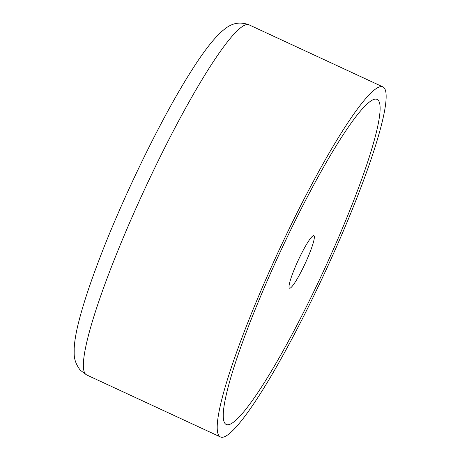 <?xml version="1.0" encoding="UTF-8"?>
<svg xmlns="http://www.w3.org/2000/svg" width="460" height="460" viewBox="0 0 460 460"><rect width="100%" height="100%" fill="white"/><g stroke="black" fill="none" stroke-linecap="round" stroke-linejoin="round"><path stroke-width="0.69" d="M283.17 241.373A192.964 25.478 114.9 0 0 220.518 437A192.964 25.478 114.9 0 0 320.195 282.492A192.964 25.478 114.9 0 0 382.846 86.871A192.964 25.478 114.9 0 0 283.17 241.373M318.872 281.025A179.181 23.661 114.9 0 0 377.05 99.371A179.181 23.661 114.9 0 0 284.493 242.845A179.181 23.661 114.9 0 0 226.314 424.494A179.181 23.661 114.9 0 0 318.872 281.025A179.181 23.661 114.9 0 0 377.05 99.371A179.181 23.661 114.9 0 0 284.493 242.845A179.181 23.661 114.9 0 0 226.314 424.494A179.181 23.661 114.9 0 0 318.872 281.025M298.908 258.848A28.945 3.824 -65.1 0 1 313.858 235.675A28.945 3.824 -65.1 0 1 304.457 265.017A28.945 3.824 -65.1 0 1 289.507 288.196A28.945 3.824 -65.1 0 1 298.908 258.848M86.652 374.934L80.241 370.191C72.617 359.887 74.48 353.401 74.158 349.013C74.508 341.372 76.078 332.143 78.861 321.339C83.007 305.078 89.378 285.556 97.98 262.792C121.906 199.025 161.88 116.863 191.705 70.38C202.693 52.946 212.445 40.204 220.972 32.154C226.584 27.376 234.818 19.648 248.981 24.805A192.964 25.478 114.9 0 0 149.304 179.314A192.964 25.478 114.9 0 0 85.479 374.055A192.964 25.478 114.9 0 0 86.652 374.934L220.518 437M248.981 24.805L382.846 86.871"/></g></svg>
